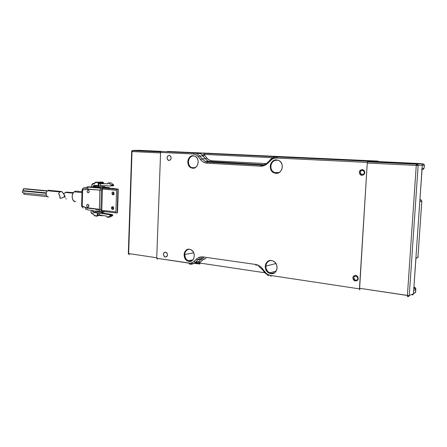 <?xml version="1.0" encoding="UTF-8"?>
<svg xmlns="http://www.w3.org/2000/svg" width="447" height="447" viewBox="0 0 447 447"><rect width="100%" height="100%" fill="white"/><g stroke="black" fill="none" stroke-linecap="round" stroke-linejoin="round"><path stroke-width="0.67" d="M355.365 281.018L354.516 280.755C352.001 278.062 352.398 276.274 355.711 275.386L353.722 275.939L352.8 277.816L353.476 279.917L355.365 281.018L357.354 280.476L358.287 278.598L357.6 276.486L355.711 275.386L356.572 275.654C359.086 278.358 358.678 280.146 355.365 281.018L355.957 280.789L355.365 281.018M270.809 273.67L269.15 273.156C262.842 270.48 264.881 259.294 271.474 260.528L273.218 261.065C279.554 263.769 277.38 275.017 270.809 273.67L273.111 273.508L275.128 272.368L276.944 269.234L277.079 266.658L276.302 264.149L274.737 262.098L272.631 260.813L270.306 260.495L267.177 261.869L265.792 263.814L265.216 266.256L265.54 268.82L266.714 271.128L268.563 272.832L270.809 273.67M188.936 261.445L187.628 261.042C182.069 258.746 183.672 248.124 189.433 249.225L190.808 249.644C196.395 251.963 194.685 262.64 188.936 261.445L190.925 261.272L192.651 260.193L193.853 258.372L194.294 254.868L193.612 252.544L192.255 250.655L190.433 249.482L188.427 249.202L185.74 250.51L184.555 252.332L184.075 254.606L184.371 256.986L185.393 259.12L186.997 260.69L188.936 261.445M192.713 168.24L190.97 167.759C185.712 165.463 187.623 155.148 193.221 155.735L195.032 156.221C200.323 158.545 198.3 168.921 192.713 168.24L194.73 167.882L196.484 166.63L197.708 164.664L198.205 162.283L197.904 159.853L196.848 157.757L195.205 156.31L193.221 155.735L191.21 156.109L189.472 157.378L188.271 159.339L187.779 161.702L188.081 164.105L189.12 166.189L190.746 167.642L192.713 168.24M275.905 173.363L273.704 172.754C267.787 170.083 270.189 159.244 276.592 159.892L278.878 160.512C284.828 163.222 282.28 174.118 275.905 173.363L278.252 172.995L280.303 171.648L281.739 169.536L282.336 166.971L282.007 164.356L280.794 162.088L278.889 160.523L276.592 159.892L274.251 160.289L272.223 161.646L270.809 163.753L270.228 166.295L270.552 168.888L271.742 171.14L273.625 172.71L275.905 173.363M361.863 175.341L360.751 175.028C358.472 172.441 358.958 170.614 362.215 169.558L363.344 169.871C365.618 172.475 365.126 174.296 361.863 175.341L363.892 174.609L364.841 172.609L364.143 170.514L362.215 169.558L360.193 170.296L359.248 172.291L359.941 174.38L361.863 175.341M169.011 160.49L170.514 159.819L171.195 158.037L170.653 156.187L169.201 155.36L167.698 156.037L167.022 157.813L167.564 159.657L169.011 160.49L168.312 160.3C166.424 158.07 166.72 156.422 169.201 155.36L169.905 155.55C171.793 157.791 171.497 159.434 169.011 160.49L169.178 160.49M165.379 257.12L164.865 256.958C162.814 254.65 163.049 253.036 165.569 252.114L166.088 252.27C168.139 254.589 167.899 256.204 165.379 257.12L166.86 256.6L167.53 254.919L166.994 253.058L165.569 252.114L164.088 252.633L163.418 254.315L163.954 256.17L165.379 257.12M203.212 155.997L204.614 155.187L206.788 158.014L205.385 158.825L202.603 155.282L203.927 154.388L273.329 157.73L203.927 154.388L204.614 155.187L203.927 154.388L204.273 153.377L203.927 154.388L202.603 155.282L201.686 154.45L205.385 158.825L201.96 158.786L199.775 155.936L203.212 155.997L204.614 155.187L206.788 158.014C208.129 159.691 209.783 160.607 211.749 160.764L209.028 159.97L206.788 158.014L205.385 158.825L208.213 161.205L205.385 158.825L201.96 158.786L199.775 155.936L203.212 155.997M265.999 163.585L211.749 160.764L211.057 161.976L208.213 161.205L211.057 161.976L211.749 160.764L266.004 163.58M205.989 258.327L202.48 260.037L201.161 259.232L197.747 259.942L195.378 262.272L194.048 261.467L195.378 262.272C193.724 263.842 191.808 264.479 189.629 264.188C191.808 264.479 193.724 263.842 195.378 262.272L198.803 261.551L198.15 262.121L193.674 263.518L198.15 262.121L199.384 262.987L199.977 264.026L199.384 262.987L200.122 262.35L199.384 262.987L264.702 272.743L199.384 262.987L198.15 262.121L198.803 261.551L195.378 262.272L197.747 259.942L201.161 259.232L202.48 260.037L200.122 262.35L198.803 261.551L201.161 259.232L198.803 261.551L200.122 262.35L203.575 259.171L205.955 258.321M262.758 164.809L207.654 161.959L204.799 161.183L201.96 158.786L200.541 159.601L201.96 158.786L204.793 161.183L207.654 161.959L262.758 164.809M264.753 164.233L264.859 163.613M267.686 162.222L267.535 162.658L267.686 162.222M270.424 159.45L270.603 160.4C272.29 158.752 274.262 157.953 276.514 158.02L367.294 162.401L359.444 288.868L359.846 290.03L359.444 288.868L270.547 275.453C268.34 275.078 266.496 273.933 265.01 272.011L262.601 268.803C260.69 266.345 258.355 264.898 255.589 264.451L202.988 256.919C200.474 256.612 198.284 257.349 196.417 259.131L194.048 261.467C192.601 262.836 190.925 263.4 189.014 263.149L156.724 258.277L160.585 152.421L193.439 154.008C195.378 154.142 197.021 155.053 198.362 156.746L200.541 159.601C202.267 161.792 204.408 162.982 206.95 163.183L260.394 166.178C263.21 166.284 265.697 165.284 267.859 163.177L270.603 160.4L270.279 159.881L270.714 159.45L270.424 159.45C272.346 157.562 274.598 156.651 277.168 156.724L194.154 152.813L196.982 153.572L199.775 155.936L196.982 153.572L194.154 152.813L167.558 151.427L420.945 163.619L372.228 161.317L367.814 161.618L372.245 161.043L167.558 151.427L277.168 156.724M276.615 157.411L278 156.975M190.88 261.042L188.992 260.763L190.88 261.042M273.771 272.838L274.134 273.028M199.423 263.484L196.535 263.054L199.423 263.484M194.993 263.484L199.736 263.987M201.161 259.232L202.994 257.919L201.161 259.232M189.629 264.188L193.076 263.456L189.629 264.188L189.014 263.149L189.629 264.188M201.686 154.45L200.429 153.651L197.619 152.896M261.059 164.893L207.302 162.144L261.059 164.893L260.394 166.178L261.059 164.893M197.01 263.657L199.077 263.898M258.645 266.328L262.221 269.429L262.601 268.803L262.16 269.351L264.63 272.636L265.01 272.011L264.574 272.558L268.535 275.765L264.758 272.62M197.747 259.942C199.345 258.416 201.217 257.751 203.368 257.953C201.217 257.751 199.345 258.416 197.747 259.942L196.417 259.131L197.747 259.942M156.724 258.277L157.366 259.294L156.724 258.277L160.585 152.421L161.049 151.349L160.585 152.421L193.439 154.008L194.154 152.813L193.439 154.008L196.127 154.785L198.362 156.746L199.775 155.936L198.362 156.746L201.865 161.032L203.435 162.144L206.95 163.183L207.296 162.149L206.95 163.183L260.394 166.178L264.373 165.519L266.233 164.53L267.859 163.177L267.529 162.652L267.859 163.177L271.882 159.339L273.346 158.562L276.514 158.02L276.838 156.931L276.514 158.02L367.294 162.401L367.864 160.993L367.294 162.401L359.444 288.868L270.547 275.453L271.066 276.553L270.547 275.453L267.507 274.318L266.155 273.279L261.137 267.177L259.416 265.864L255.589 264.451L256.131 265.552L255.589 264.451L202.988 256.919L203.592 257.98L202.988 256.919L201.211 256.869L197.831 258.008L192.959 262.333L190.366 263.199L156.724 258.277M265.797 266.149L275.944 263.529L265.797 266.149L266.116 268.664L268.099 271.849L271.273 273.408L274.575 272.81C272.994 273.648 271.351 273.681 269.647 272.905C267.094 271.48 265.809 269.228 265.797 266.149C266.222 262.685 268.016 260.797 271.178 260.495L269.675 260.73L267.719 261.858L266.362 263.764L265.797 266.149M193.238 168.111L194.316 168.038L191.528 167.642C186.377 165.396 188.248 155.293 193.735 155.869L191.763 156.238L190.064 157.478L188.885 159.4L188.405 161.708L188.701 164.06L189.718 166.105L191.31 167.524L193.836 168.106M276.375 173.218L274.218 172.62C268.423 170.011 270.776 159.4 277.045 160.032L278.19 160.216L274.754 160.417L272.765 161.747L271.385 163.814L270.809 166.301L271.133 168.837L272.296 171.039L275.223 173.023L278.185 173.017L276.375 173.218M184.695 254.522L193.73 252.806L184.695 254.522C185.047 251.27 186.6 249.499 189.344 249.214L188.003 249.443L186.326 250.516L185.17 252.298L184.695 254.522L185.404 257.953L186.717 259.796L189.461 261.216L191.612 260.97L188.176 260.819C185.891 259.551 184.728 257.45 184.695 254.522M203.419 153.036L378.017 161.088L167.871 151.444L378.017 161.088L378.335 161.607L378.017 161.088L203.419 153.036M210.157 153.382L208.749 153.165L210.157 153.382M363.21 175.073L363.4 174.33L363.21 175.073M364.249 171.519L364.45 170.944L364.249 171.519M357.756 280.057L357.617 279.414L357.756 280.057M357.131 276.637L357.041 275.944L357.131 276.637M355.968 276.084L356.589 276.28L357.902 278.492C357.678 279.738 356.946 280.342 355.706 280.308L354.292 279.481L353.778 277.9L353.985 277.118L354.471 276.497L355.968 276.084L357.388 276.905L357.902 278.492L357.695 279.28L356.505 280.263L355.047 280.09L353.778 277.9C353.996 276.659 354.728 276.05 355.968 276.084M362.478 170.29L363.294 170.525L364.445 172.581C364.221 173.872 363.472 174.553 362.21 174.626L361.416 174.419L360.355 173.179L360.461 171.519L360.952 170.843L362.478 170.29L363.925 171.005L364.445 172.581L363.735 174.079L363.02 174.509L361.36 174.369L360.248 172.341C360.466 171.056 361.21 170.368 362.478 170.29M424.399 165.362L423.6 164.01L422.951 163.82L423.6 164.01L424.298 165.312L424.091 168.245L422.069 168.508L422.303 165.127L424.298 165.312L424.108 168.022M424.292 165.351L424.639 165.351M421.571 169.502L422.069 168.508L424.091 168.245L423.063 169.53M424.091 168.245L422.862 169.519M424.298 165.312L422.303 165.127L421.946 164.088L420.945 163.619L421.946 164.088L422.303 165.127L418.146 165.479L416.263 165.407L416.772 163.948L367.814 161.618L367.322 162.49L367.814 161.618L416.772 163.948L417.777 164.423L418.146 165.479L417.414 165.457L417.325 164.619L417.414 165.457L416.263 165.407L407.401 295.478L359.483 288.27L359.874 289.433L359.561 289.164L367.255 163.021L416.263 165.407L416.453 164.39L417.777 164.423L416.453 164.39L416.772 163.948L420.945 163.619L416.543 164.172L367.551 161.831M422.655 163.881L422.298 163.876M422.057 169.659L419.912 199.848L422.057 169.659M407.457 296.4L407.401 295.478L407.72 296.674L407.457 296.4L408.334 296.311L407.457 296.4M420.549 199.843L419.912 199.876L420.778 199.787L419.996 199.58L421.068 200.016L421.806 201.357L419.794 201.513L422.018 168.798M407.72 296.674L408.765 296.417L408.334 296.311L408.53 295.562L359.483 288.27L367.255 163.021L416.263 165.407L407.401 295.478L408.53 295.562L408.334 296.311L408.765 296.417L409.256 295.478L408.53 295.562L409.256 295.478L408.737 296.434M415.9 291.902L413.436 293.847L412.95 294.774L412.469 295.003L413.436 293.847L409.256 295.478L418.146 165.479L417.364 164.105L421.538 163.775M421.8 201.128L417.945 257.198L415.883 258.293L419.794 201.513L421.806 201.357L418.006 256.315M421.756 200.882L420.962 199.96M416.062 289.276L415.704 289.583L415.509 292.427L415.704 289.583L413.665 290.572L413.436 293.847L415.509 292.427M414.475 288.08L414.788 288.203M415.202 288.382L415.727 288.678M422.303 165.127L413.436 293.847L409.256 295.478L418.146 165.479L422.303 165.127M416.749 258.12L417.945 257.198L415.883 258.293L413.665 290.572L415.704 289.583L414.386 288.002L414.162 287.075L414.71 287.734L413.821 288.27L414.47 288.013M415.704 289.583L414.877 288.159C415.526 287.745 415.464 287.533 414.699 287.527M418.325 256.779L417.945 257.198M413.827 288.159L415.928 258.684L413.827 288.159M65.927 198.865L66.407 198.909L65.927 198.865M65.033 197.574L65.005 197.278L65.033 197.574M64.999 197.121L65.005 196.613L64.999 197.121M64.971 196.294L64.854 195.864L64.971 196.294M73.034 193.188L65.379 192.456L66.217 192.109L73.397 192.64L66.217 192.109L63.86 193.657L63.915 194.618L64.854 195.853M64.368 193.031L63.86 193.657M63.82 194.305L64.647 195.49M74.923 201.547L73.101 200.228L72.168 197.591L72.453 194.534L73.291 192.786L74.504 191.59L75.901 191.126L82.008 191.69L75.901 191.126L74.152 191.841C70.805 194.283 72.006 202.105 75.627 201.603M75.901 191.126L76.582 191.187M94.926 183.03L95.239 182.505L98.083 182.605L98.351 185.55L93.697 185.427L93.317 186.639L93.909 187.226L117.332 189.154L102.363 187.846L102.43 189.042L102.363 187.846L101.43 187.885L102.212 189.053L101.653 187.947L100.743 188.176L99.899 190.137L101.435 190.176L102.43 189.042L116.583 190.299L116.985 189.321L118.271 189.115L118.226 190.584L117.852 190.606L117.198 211.425L117.572 211.392L117.527 212.861L118.226 190.584L117.852 190.606L117.198 211.425L117.572 211.392L117.198 211.425L117.852 190.606L118.226 190.584L117.852 190.606L117.198 211.425L117.572 211.392L118.271 189.115L111.823 188.31M99.34 209.464L88.506 208.28L99.34 209.464M88.601 204.91L88.551 206.777L88.601 204.91M88.132 192.78L87.835 192.696C86.785 191.45 86.914 190.534 88.21 189.941L87.439 190.288L87.098 191.26L87.383 192.294L88.132 192.78L88.897 192.433L89.244 191.461L88.506 190.025C89.551 191.271 89.428 192.193 88.132 192.78L88.132 192.78M113.141 206.883L112.756 207.894L111.476 208C111.633 206.95 112.124 206.536 112.946 206.76L113.717 208.235L113.421 207.179L112.208 206.737L111.476 208L111.772 209.051L112.985 209.498L113.717 208.235C113.56 209.285 113.074 209.699 112.253 209.475L111.476 208L112.756 207.894L113.337 209.246M87.729 207.173L87.45 207.095C86.388 205.838 86.511 204.922 87.808 204.346L87.042 204.676L86.701 205.642L86.986 206.676L87.729 207.173L88.5 206.838L88.841 205.871L88.093 204.424C89.154 205.681 89.031 206.598 87.729 207.173L88.025 207.151L87.729 207.173M113.627 192.193L113.208 193.249L111.929 193.316C112.085 192.249 112.583 191.83 113.409 192.059L114.169 193.523L113.521 192.121L112.661 192.042L112.029 192.769L112.225 194.372L113.437 194.797L114.169 193.523C114.013 194.585 113.516 195.004 112.689 194.78L111.929 193.316L113.208 193.249L113.761 194.574M98.558 186.729L98.385 186.103L99.016 187.019L90.35 186.919L91.574 187.025L92.233 184.125L94.3 183.896L94.859 183.047L94.54 183.846L95.479 182.13L98.502 182.281L98.876 182.979L98.871 185.55L98.921 183.175L102.743 183.047L102.525 183.588L99.921 183.678L102.531 183.588L99.904 183.678L108.018 183.801L102.531 183.588L102.743 183.047L102.743 183.605L102.743 183.047L98.921 183.175L100.474 183.689L98.921 183.175L98.871 185.55L98.876 182.979L103.492 182.829L98.876 182.979L98.323 182.236L102.939 182.085L95.06 182.37M107.051 217.214L107.029 216.465L107.051 217.214L110.035 217.086L112.532 215.689L110.169 215.912L107.666 217.315L107.051 217.214M98.429 215.08L99.01 214.923L98.429 215.08M100.715 215.169L97.988 215.42L100.715 215.169M98.122 213.079L97.988 215.42L98.122 213.079L99.664 213.146L99.564 214.985L99.01 214.923L106.883 216.164L99.564 214.985L99.664 213.146L98.122 213.079M101.922 212.917L102.676 212.683L102.654 213.035L102.676 212.683L101.922 212.917M94.01 214.979L94.518 215.784L94.3 215.448L97.122 215.907L97.362 216.247L97.558 213.057L98.072 213.079L97.932 215.616L97.418 215.594L97.932 215.616L97.362 216.247L97.932 215.616L101.469 215.292L97.932 215.616L98.072 213.079L97.558 213.057L97.122 215.907L94.3 215.448L93.954 214.783M103.486 183.633L103.117 182.13L100.05 181.985L103.117 182.13L103.486 183.633M100.536 215.594L101.961 215.823L102.48 215.454L102.151 215.8M97.262 216.231L94.518 215.784M112.532 215.689L112.75 215.286L110.392 215.504L110.169 215.912L112.532 215.689L110.035 217.086L107.666 217.315L110.392 215.504L112.75 215.286L110.398 215.37L112.761 215.147L112.532 215.689M106.883 216.164L107.029 216.465L106.883 216.164M94.39 215.745L93.943 215.024M99.39 214.99L100.592 215.18L99.301 214.951M110.962 185.963L113.56 185.734L113.678 185.376L111.314 185.326L113.678 185.237L111.314 185.466L111.113 184.874L111.314 185.326L113.678 185.237L113.482 184.784L111.113 184.874L108.705 182.974L111.074 182.89L113.482 184.784L111.113 184.874L108.705 182.974L107.95 183.03L108.018 183.695L108.085 182.952L110.437 182.868M95.479 182.13L95.239 182.505L98.083 182.605L98.323 182.236L98.357 182.979L98.876 182.979L98.357 182.979L98.351 185.55L98.871 185.55L93.943 185.376L93.283 186.187L98.39 185.991L98.446 185.673M102.045 212.94L112.398 214.582L112.761 215.147L112.398 214.582L110.035 214.8L110.398 215.37L110.035 214.8L99.664 213.146L110.035 214.8L112.398 214.582L102.045 212.94M98.128 211.878L93.177 212.359L98.273 211.923L97.664 211.012L98.273 211.923L93.177 212.359L97.558 213.057L92.931 212.258L92.568 211.314L93.25 210.52L90.92 210.263L91.411 213.258L93.68 213.984L93.954 214.806L93.753 214.253M98.273 211.923L99.999 212.224L98.273 211.923M100.167 212.224L102.743 212.671L100.167 212.224M101.43 187.885L93.909 187.226L98.77 186.93M98.508 185.555L98.385 186.103L93.278 186.304L98.385 186.103L93.278 186.304L93.73 187.17L98.832 186.969M113.281 185.874L113.678 185.376L113.482 184.784L111.074 182.89L110.459 182.868M111.314 185.466L110.912 185.963L100.469 185.555L100.474 183.689L100.469 185.555L98.916 185.55L110.912 185.963L111.314 185.466M92.903 183.846L94.3 183.896L94.412 183.583L93.021 183.533L92.903 183.846L93.149 183.471L91.741 184.874L92.903 183.846M93.149 183.471L94.781 183.415L93.149 183.471L92.149 184.008M93.669 214.225L92.065 213.666L93.591 214.214M93.25 210.52L92.568 211.314L97.016 210.939L92.568 211.425L97.597 211.006L92.568 211.425L93.032 212.314M92.283 214.001L90.942 212.409M91.037 212.392L92.194 213.984M96.664 187.466L97.1 187.88M98.977 211.28L99.351 211.839L98.977 211.28M99.999 212.224L102.117 211.973L99.999 212.224M103.967 212.029L102.117 211.973L103.916 211.532L102.385 211.666L102.832 211.414L102.117 211.973L104.632 211.615L104.252 211.962L101.704 212.219M91.132 186.98L91.574 187.025L91.803 186.321L91.747 184.874L91.769 186.287M91.076 210.95L91.065 212.409L91.009 210.962M81.946 189.852L82.634 190.003L82.79 188.522L83.734 187.829L85.718 187.746L83.734 187.829L82.863 188.5M98.485 187.628L98.765 188.025M109.621 187.74L105.688 187.701L109.621 187.74M108.716 187.572L109.331 188.098L108.643 187.561L105.341 187.276L108.643 187.561M104.715 186.757L102.335 186.852L102.849 187.215L105.229 187.114L104.715 186.757L100.748 186.544L104.995 186.874L102.849 187.215L103.101 187.578L105.481 187.477L105.229 187.114L106.062 187.852L103.682 187.952L103.101 187.578L105.481 187.477L106.062 187.852L103.682 187.952L102.614 186.975L100.748 186.544L104.715 186.757M100.083 186.801L100.748 186.544L99.675 187.282L100.083 186.801M90.685 210.213L91.009 210.984L90.92 210.263M88.21 209.961L87.763 209.889L88.21 209.961C87.333 209.9 86.869 209.224 86.813 207.922C86.869 209.224 87.333 209.9 88.21 209.961L89.78 210.135M99.363 209.783L95.613 209.369L99.363 209.783M99.972 211.073L98.401 210.9L99.972 211.073M111.8 188.31L118.271 189.115L117.053 189.254L116.583 190.299L115.907 211.906L101.799 210.347L102.43 189.042L116.583 190.299L115.907 211.906L116.315 212.884L117.527 212.861L116.583 212.945L115.907 211.906L101.799 210.347L101.715 211.258L101.586 210.364L100.759 211.358L101.586 210.364L100.877 209.33L99.34 209.297C99.396 210.598 99.871 211.286 100.759 211.358C99.871 211.286 99.396 210.598 99.34 209.297L100.877 209.33L101.435 190.176L101.676 189.394L102.43 189.042L101.799 210.347L101.072 210.084L100.877 209.33L101.435 190.176L99.899 190.137L99.34 209.297L85.489 207.548C85.288 208.771 85.617 209.408 86.472 209.459C85.617 209.408 85.288 208.771 85.489 207.548L81.494 205.849M101.715 211.258L116.404 212.923M81.617 205.776L82.203 206.006C82.002 207.224 82.332 207.861 83.187 207.916C82.332 207.861 82.002 207.224 82.203 206.006L82.634 190.003L82.058 189.93L82.79 188.522L82.634 190.003L87.333 189.008L88.115 187.103L88.852 186.785L87.092 186.935L88.852 186.785L88.132 187.092L87.333 189.008L99.899 190.137L99.34 209.297L86.813 207.922L82.203 206.006L82.634 190.003L85.997 189.12L86.148 187.634L85.997 189.12L99.899 190.137M91.574 187.025L93.73 187.17M102.391 187.919L101.659 187.952M98.547 186.69L100.067 186.818L98.547 186.69M99.675 187.282L99.078 187.55L103.682 187.952L99.078 187.55L99.675 187.282M87.092 186.935L86.154 187.628L87.092 186.935M90.35 186.919L88.852 186.785L90.35 186.919M83.734 187.829L82.79 188.522L88.132 187.092L100.715 188.193M113.052 208.95L112.756 207.894L113.119 206.911M113.504 194.3L113.208 193.249L113.572 192.255M63.955 197.054L64.536 195.378L64.418 196.451L63.647 197.289L61.233 198.217L59.87 198.088L59.982 196.334L58.78 193.506L59.423 192.271L61.194 191.478L48.561 190.277L47.382 190.735C45.37 193.78 45.711 195.892 48.405 197.066M23.752 190.673L23.026 189.707L23.792 188.684L47.17 190.925L23.44 188.818C22.831 189.701 22.937 190.321 23.752 190.673L46.136 192.864M24.345 191.009L46.091 193.082M24.412 194.289L23.887 194.02L23.747 192.948L24.412 194.289L47.097 196.602M23.076 192.88L22.35 191.919L23.115 190.891L46.08 193.149L22.763 191.02C22.149 191.908 22.255 192.528 23.076 192.88L46.214 195.205M25.54 188.74L47.276 190.824L25.686 188.757M47.93 197.026L46.399 195.663L46.086 193.126L47.181 190.908L48.561 190.277L61.194 191.478L62.088 191.746L63.798 194.188L61.898 191.623L59.987 191.852L58.987 192.836L58.786 193.847L60.116 196.987L59.825 197.965L60.652 198.323L63.647 197.289M48.561 190.277L49.036 190.321L48.561 190.277M156.774 258.193L156.741 257.774L128.652 253.55L132.016 151.55L131.591 151.522L132.245 150.756L132.016 151.55L131.591 151.522L131.815 150.885L132.742 150.427L138.978 150.309L161.043 151.354L138.978 150.309L132.742 150.427L131.815 150.885L132.742 150.427L160.73 151.757L132.742 150.427L132.016 151.55L160.568 152.941L160.635 152.5M156.741 257.774L160.568 152.941L156.741 257.774L128.652 253.55L129.3 254.544L128.239 253.421L128.825 254.293L128.239 253.421L128.652 253.55L132.016 151.55L160.568 152.941M166.15 151.684L167.552 151.656L166.15 151.684M354.516 280.755L355.114 280.526M190.97 167.759L191.769 167.754M273.704 172.754L274.458 172.738M361.344 175.006L360.751 175.028M169.134 160.305L168.312 160.3M165.681 256.807L164.865 256.958M263.546 164.647L204.799 161.183L207.302 162.144L260.73 165.088C263.188 165.407 265.457 164.597 267.535 162.658L270.279 159.881C272.1 158.031 274.29 157.042 276.844 156.919L367.59 161.211M274.525 156.685L204.273 153.371C202.888 153.17 198.608 152.997 200.133 153.394L200.586 153.729M200.429 153.651L193.791 152.991L160.942 151.438M276.19 271.083L269.647 272.905M191.528 167.642L195.272 167.614M274.218 172.62L279.213 172.508M192.975 259.841L188.176 260.819M356.589 276.274L357.058 276.084M421.594 163.809L423.985 164.328M421.275 200.15L419.895 200.094M413.793 288.661L414.877 288.159M81.985 192.579L74.152 191.841M87.835 192.696L88.646 192.657M112.253 209.475L113.164 209.397M87.45 207.095L88.288 207.028M112.689 194.78L113.566 194.73M102.497 183.555L99.726 183.65M94.859 182.851L95.351 182.192L103.117 182.13L103.553 183.633M110.124 214.828L112.488 214.61M102.715 213.046L102.737 212.671M110.482 188.198L108.884 187.628L105.805 187.774M104.883 186.812L102.503 186.907M98.815 210.945L99.776 210.867M91.389 187.002L91.702 186.31M100.743 188.17L101.653 187.947M82.058 189.93L81.628 205.911L82.55 207.726M103.447 187.885L105.827 187.785M116.98 189.31L102.408 188.036M59.859 191.931L47.382 190.735M23.44 188.818L47.019 191.081M22.763 191.02L46.058 193.316M128.987 254.46L128.317 253.471L131.675 151.533L132.379 150.594L160.663 151.946"/></g></svg>
